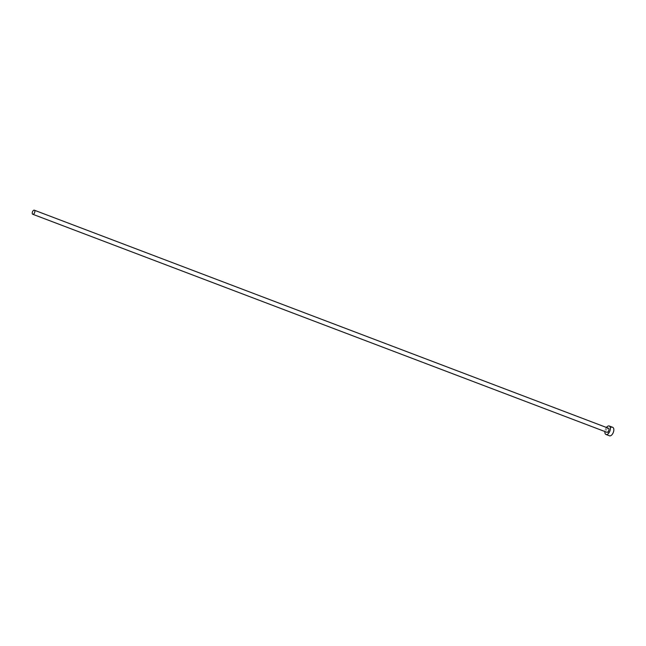 <?xml version="1.0" encoding="UTF-8"?>
<svg xmlns="http://www.w3.org/2000/svg" width="646" height="646" viewBox="0 0 646 646"><rect width="100%" height="100%" fill="white"/><g stroke="black" fill="none" stroke-linecap="round" stroke-linejoin="round"><path stroke-width="0.48" stroke-dasharray="3.23 2.42" d="M608.403 428.209A2.18 1.147 -69.2 0 0 606.376 430.462A2.18 1.147 -69.2 0 0 606.852 432.279M606.449 427.466A4.538 2.382 -69.2 0 0 605.019 430.696A4.538 2.382 -69.2 0 0 604.898 431.536M612.707 427.321A4.538 2.382 -69.2 0 0 608.484 432.012A4.538 2.382 -69.2 0 0 609.485 435.808"/><path stroke-width="0.97" d="M32.3 212.453A2.18 1.147 -69.2 0 0 32.776 214.27A2.18 1.147 -69.2 0 0 34.803 212.017A2.18 1.147 -69.2 0 0 34.327 210.192A2.18 1.147 -69.2 0 0 32.3 212.453M32.776 214.27L606.852 432.279A2.18 1.147 -69.2 0 0 608.879 430.026A2.18 1.147 -69.2 0 0 608.403 428.209L34.327 210.192M604.898 431.536A4.538 2.382 -69.2 0 0 606.013 434.492A4.538 2.382 -69.2 0 0 610.236 429.792A4.538 2.382 -69.2 0 0 609.235 426.005A4.538 2.382 -69.2 0 0 606.449 427.466M606.013 434.492L609.485 435.808A4.538 2.382 -69.2 0 0 613.7 431.108A4.538 2.382 -69.2 0 0 612.707 427.321L609.235 426.005"/></g></svg>
